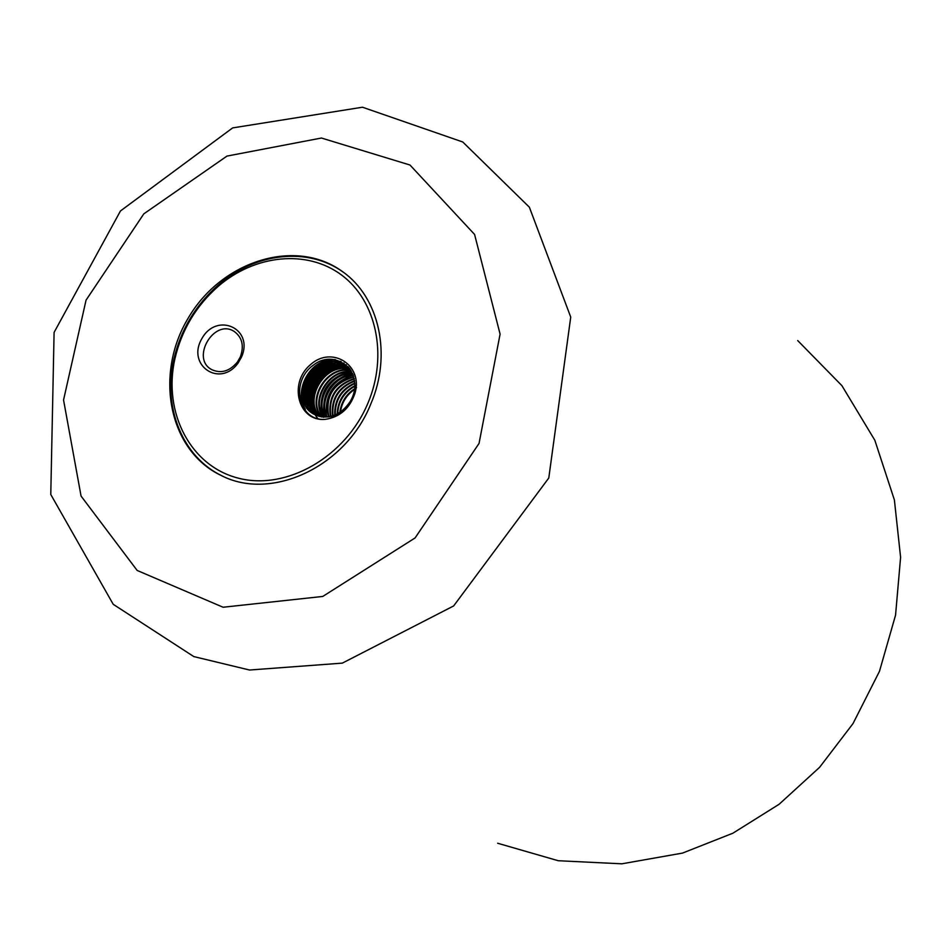 <?xml version="1.0" encoding="UTF-8"?>
<svg xmlns="http://www.w3.org/2000/svg" width="948" height="948" viewBox="0 0 948 948"><rect width="100%" height="100%" fill="white"/><g stroke="black" fill="none" stroke-linecap="round" stroke-linejoin="round"><path stroke-width="1.42" d="M370.798 403.966C392.152 354.742 379.319 297.435 342.761 271.792C296.025 237.308 221.844 260.653 188.403 317.781C153.991 374.341 168.661 450.703 221.192 475.481C271.223 501.492 345.807 466.973 370.798 403.966M325.188 419.36C298.419 421.967 288.156 383.43 310.269 364.838C331.634 345.131 363.522 365.039 354.943 393.373C349.67 408.588 339.751 417.239 325.188 419.36C298.395 421.493 289.519 381.606 313.752 364.85C337.559 346.778 366.544 375.621 349.883 401.976C341.47 414.146 330.959 418.85 318.374 416.113L313.8 414.158C285.075 399.061 317.995 346.02 345.451 365.17L346.02 365.537C318.765 346.494 285.834 398.907 314.084 414.323M368.014 402.959C388.17 355.275 376.297 300.706 341.564 275.027C306.927 249.158 254.965 254.585 218.218 286.332C196.023 305.92 181.578 330.129 174.87 358.96C162.843 412.451 190.394 466.203 238.481 478.195C286.343 490.756 345.605 457.007 368.014 402.959M241.598 356.863L238.185 362.906C220.102 388.336 186.211 365.324 201.817 338.709C216.582 311.643 254.04 328.304 241.598 356.863M222.01 475.86C182.537 457.031 162.736 407.462 173.768 359.612C180.653 330.011 195.478 305.161 218.265 285.052C255.142 252.63 308.171 246.527 343.484 272.325M240.365 356.839C244.24 345.795 242.202 337.346 234.251 331.492C214.094 318.042 190.252 358.64 211.831 369.673C221.157 373.832 229.7 371.261 237.462 361.958L240.365 356.839M356.495 387.625C346.802 393.171 341.244 401.454 339.799 412.451M356.448 384.9C344.183 390.825 337.749 400.53 337.121 414.015M354.836 382.956C340.96 389.379 334.253 400.103 334.715 415.117M354.611 380.622C338.317 387.045 330.947 398.8 332.487 415.899M354.232 378.525C335.628 384.769 327.688 397.402 330.402 416.456M353.746 376.617C332.89 382.542 324.453 395.944 328.423 416.812M353.166 374.863C333.672 374.519 317.699 400.257 326.527 417.013M352.502 373.263C331.61 371.154 313.776 399.878 324.726 417.061M351.791 371.806C329.596 367.706 309.795 399.546 322.984 416.978M351.044 370.467C327.676 364.151 305.754 399.262 321.301 416.776M350.274 369.282C326.183 360.584 301.985 398.148 319.227 415.947M349.539 368.274C324.998 356.91 298.134 396.821 317.082 414.999M347.952 367.03C323.007 353.995 294.579 395.837 314.937 414.003M348.082 366.852C323.209 349.208 290.135 394.072 312.793 412.984M315.494 415.034C289.306 398.219 322.332 348.722 348.651 367.22M316.952 415.639C295.954 400.139 318.753 357.989 344.622 366.023M318.469 416.148C299.556 399.878 321.728 360.524 346.648 367.551M320.187 416.705C303.206 400.068 324.275 363.333 348.283 369.021M321.87 417.084C306.879 400.139 326.918 366.058 349.954 370.526M323.576 417.333C310.565 400.175 329.584 368.725 351.613 372.066M325.105 417.061C314.629 399.961 332.037 371.889 352.656 373.595M326.93 416.978C318.552 400.352 334.111 375.23 353.296 375.242M328.838 416.753C325.14 396.276 333.483 383.028 353.853 377.02M330.84 416.35C328.387 397.722 336.208 385.255 354.327 378.963M332.961 415.757C331.658 399.084 338.898 387.542 354.671 381.108M335.296 415.591C334.715 400.791 341.244 390.09 354.86 383.49M337.689 414.525C338.069 401.999 343.78 392.567 354.848 386.203M340.344 413.008C341.47 403.09 346.198 395.233 354.528 389.427M354.943 393.373C347.122 412.119 334.94 419.691 318.374 416.113M309.178 414.608C292.731 400.494 303.36 366.212 326.361 360.441M304.77 403.86C302.175 382.862 311.015 368.748 331.326 361.555M307.496 405.436C304.912 384.272 313.871 370.17 334.36 363.155M310.174 406.929C307.626 385.943 316.502 371.924 336.813 364.861M318.042 418.743C303.668 403.125 316.431 370.632 338.981 366.615M353.924 374.898C333.305 381.369 324.216 395.209 326.633 416.456M351.625 373.228C330.496 379.804 321.348 393.918 324.18 415.579M349.065 371.592C327.889 378.181 318.718 392.342 321.55 414.063M341.481 366.615C319.997 373.204 310.707 387.507 313.598 409.5M346.293 364.814C325.247 361.401 304.154 387.531 310.932 407.972M344.183 363.203C322.948 359.328 301.381 385.765 308.242 406.431M341.15 361.461C319.938 357.965 298.727 384.331 305.529 404.879M335.284 359.565C312.105 358.486 293.252 390.375 305.315 409.287M479.036 443.451L500.094 334.123L474.581 234.44L409.986 165.023L321.431 138.029L226.975 156.088L143.823 213.845L86.055 300.137L63.552 399.997L81.066 496.077L137.152 570.447L223.076 607.241L322.747 596.446L415.082 537.943L479.036 443.451M797.695 340.557L841.907 385.658L874.838 440.275L894.391 499.94L900.6 557.294L895.552 615.169L879.471 671.326L853.01 723.585L819.605 767.311L779.126 804.26L732.911 833.197L682.536 853.082L621.829 863.818L558.23 860.725L497.664 843.246M548.785 478.005L453.642 605.95L342.335 663.126L249.537 670.023L193.807 656.585L113.215 604.303L50.777 494.501L54.095 332.404L120.467 210.954L232.639 127.909L362.48 107.219L462.754 141.987L529.363 207.185L570.732 317.106L548.785 478.005M240.01 357.609L241.195 357.787M237.462 361.958L238.185 362.906M174.87 358.96L173.768 359.612M218.218 286.332L218.265 285.052"/></g></svg>
